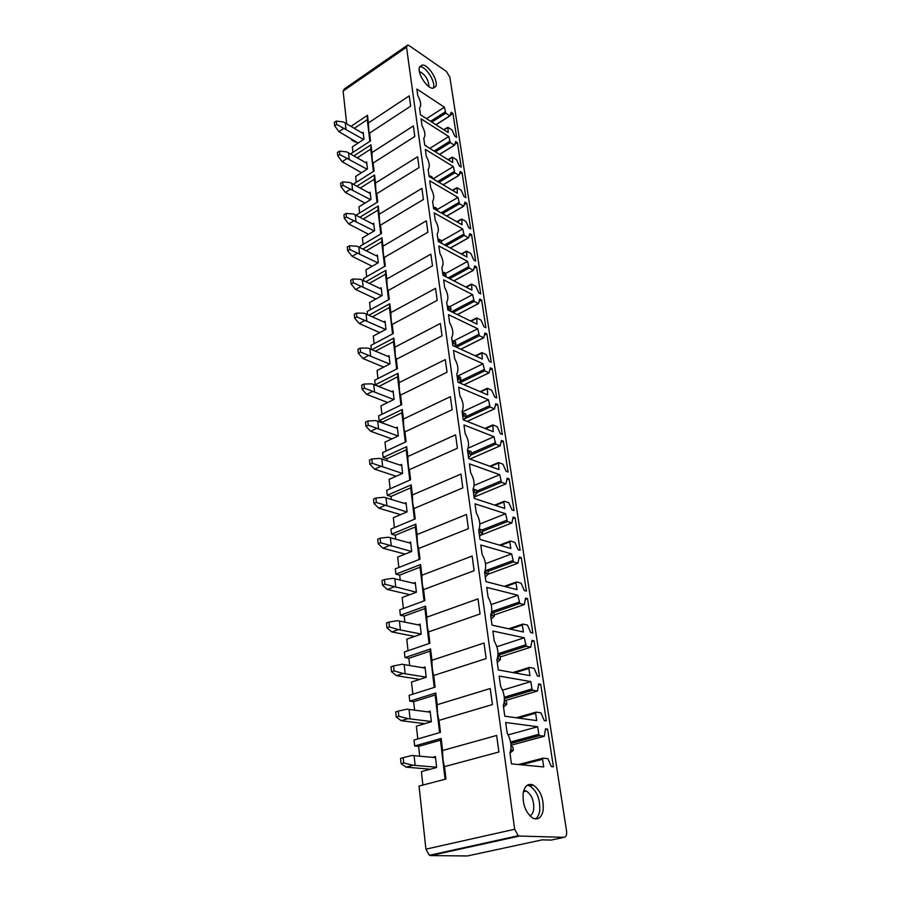 <?xml version="1.0" encoding="UTF-8"?>
<svg xmlns="http://www.w3.org/2000/svg" width="901" height="901" viewBox="0 0 901 901"><rect width="100%" height="100%" fill="white"/><g stroke="black" fill="none" stroke-linecap="round" stroke-linejoin="round"><path stroke-width="1.35" d="M519.46 836.049L518.278 835.723L514.674 829.258L425.925 849.159L429.394 855.297L430.599 855.59L467.416 855.95L542.222 839.856L551.175 840.081L564.037 837.333L519.46 836.049L430.599 855.59M406.61 45.782L344.396 88.895L343.112 91.069L406.52 47.19L514.674 829.258M564.037 837.333C566.11 837.006 566.954 834.912 566.571 831.071L449.858 77.092L446.333 71.382L409.178 45.647L407.669 45.05L406.52 47.19M419.675 66.685L419.956 66.685C426.139 66.404 436.174 82.588 433.28 88.107L433.19 88.287M419.652 66.742L422.456 64.996C428.628 64.726 438.674 80.944 435.78 86.451L432.885 88.275C426.725 88.535 416.611 72.114 419.652 66.742M452.955 113.47L456.627 137.335L454.814 136.164L452.043 130.003L447.966 127.368L448.191 132.56L420.474 114.81L419.528 108.064C421.488 105.563 420.902 101.43 417.794 95.664L416.859 89.019L444.373 107.185L445.815 113.154L450.004 115.869L451.153 112.276L452.955 113.47L450.32 115.148M444.373 107.185L426.511 118.673M448.788 136.524L450.263 142.617L454.476 145.252L455.624 141.513L457.449 142.673L461.211 167.124L459.375 165.987L456.57 159.747L452.46 157.191L452.696 162.518L424.743 145.275L423.774 138.36C425.745 135.713 425.148 131.467 421.995 125.644L421.037 118.842L448.788 136.524L429.8 148.395M457.449 142.673L454.859 144.273M462.055 172.598L465.896 197.646L464.049 196.553L461.222 190.224L457.066 187.746L457.325 193.231L429.124 176.528L428.133 169.433C430.104 166.629 429.495 162.281 426.308 156.391L425.328 149.42L453.316 166.584L454.814 172.812L459.048 175.357L460.208 171.472L462.055 172.598L459.51 174.118M453.316 166.584L433.066 178.86M457.956 197.398L459.487 203.761L463.745 206.216L464.916 202.162L466.763 203.254L470.716 228.933L468.847 227.874L465.975 221.455L461.796 219.067L462.067 224.721L433.629 208.593L432.604 201.317C434.586 198.333 433.955 193.873 430.723 187.937L429.721 180.774L457.956 197.398L436.85 209.787M466.763 203.254L464.263 204.707M471.595 234.688L475.649 261.02L473.768 259.995L470.851 253.485L466.639 251.188L466.932 257.01L438.235 241.491L437.188 234.023C439.181 230.87 438.539 226.297 435.262 220.294L434.237 212.94L462.709 228.989L464.263 235.488L468.554 237.864L469.725 233.629L471.595 234.688L469.139 236.062M462.709 228.989L441.287 241.164M467.585 261.391L469.173 268.036L473.487 270.311L474.669 265.896L476.55 266.91L480.706 293.917L478.803 292.949L475.863 286.349L471.606 284.142L471.921 290.133L442.977 275.267L441.895 267.597C443.889 264.275 443.236 259.567 439.925 253.496L438.866 245.962L467.585 261.391L445.826 273.33L445.725 276.675M476.55 266.91L474.129 268.228M481.63 299.977L485.898 327.682L483.983 326.759L480.999 320.058L476.708 317.952L477.034 324.135L447.831 309.955L446.727 302.072C448.732 298.558 448.056 293.737 444.7 287.599L443.619 279.862L472.597 294.638L474.208 301.43L478.544 303.603L479.737 299.008L481.63 299.977L479.242 301.216M472.597 294.638L449.779 306.689M477.733 328.752L479.377 335.701L483.736 337.762L484.929 332.976L486.844 333.888L491.225 362.337L489.288 361.459L486.27 354.667L481.934 352.663L482.294 359.037L452.831 345.59L451.694 337.492C453.699 333.775 453.012 328.82 449.61 322.614L448.495 314.663L477.733 328.752L453.732 340.938M486.844 333.888L484.49 335.082M492.205 368.712L496.688 397.915L494.75 397.082L491.676 390.201L487.317 388.308L487.689 394.875L457.967 382.204L456.796 373.881C458.812 369.962 458.091 364.871 454.656 358.598L453.507 350.433L483.004 363.779L484.682 370.885L489.063 372.834L490.268 367.845L492.205 368.712L489.874 369.838M483.004 363.779L457.145 376.359M488.421 399.751L490.133 407.027L494.536 408.851L495.753 403.648L497.701 404.459L502.308 434.462L500.348 433.685L497.239 426.691L492.836 424.923L493.23 431.703L463.238 419.855L462.044 411.295C464.06 407.151 463.328 401.914 459.837 395.584L458.665 387.182L488.421 399.751L462.134 411.982M497.701 404.459L495.392 405.529M503.344 441.186L508.085 472.011L506.103 471.291L502.949 464.195L498.512 462.551L498.929 469.545L468.666 458.564L467.439 449.768C469.455 445.398 468.7 440.015 465.175 433.606L463.959 424.968L493.985 436.703L495.73 444.159L500.156 445.849L501.384 440.42L503.344 441.186L501.057 442.188M493.985 436.703L468.137 448.169M499.706 474.681L501.485 482.317L505.923 483.882L507.162 478.217L509.144 478.915L514.02 510.597L512.027 509.943L508.817 502.735L504.346 501.238L503.828 502.037L504.785 508.446L474.253 498.411L472.991 489.356C475.018 484.738 474.241 479.197 470.66 472.721L469.41 463.835L499.706 474.681L474.072 485.481M505.923 483.882L474.072 497.082L505.934 483.882M509.144 478.915L506.88 479.861M515.113 517.703L520.114 550.286L518.109 549.689L514.854 542.368L510.338 541.017L509.82 541.873L510.811 548.461L480.008 539.406L478.701 530.092C480.729 525.227 479.929 519.517 476.302 512.973L475.018 503.828L505.585 513.739L507.409 521.555L511.869 522.974L513.108 517.061L515.113 517.703L512.86 518.593M505.585 513.739L479.816 523.999M511.633 553.901L513.491 561.92L517.996 563.193L519.224 557.009L521.24 557.595L526.398 591.101L524.371 590.583L521.093 583.15L516.51 581.945L515.991 582.846L517.016 589.626L485.932 581.629L484.58 572.034C486.608 566.909 485.785 561.03 482.114 554.408L480.785 544.992L511.633 553.901L485.493 563.711M521.24 557.595L519.01 558.417M527.547 598.624L532.851 633.11L530.802 632.66L527.502 625.114L522.862 624.066L522.343 625.024L523.391 632.006L492.025 625.136L490.64 615.248C492.667 609.831 491.822 603.783 488.094 597.081L486.731 587.384L517.861 595.234L519.764 603.456L524.303 604.571L525.52 598.106L527.547 598.624L525.328 599.39M517.861 595.234L491.169 604.605M524.269 637.773L526.207 646.22L530.79 647.166L531.995 640.408L534.045 640.848L539.496 676.358L537.435 675.987L534.102 668.317L529.405 667.438L528.887 668.463L529.968 675.649L498.309 669.961L496.879 659.769C498.917 654.07 498.039 647.83 494.255 641.05L492.858 631.06L524.269 637.773L496.845 646.738M534.045 640.848L531.838 641.557M540.724 684.321L546.344 720.89L544.272 720.609L540.893 712.815L536.14 712.117L535.622 713.198L536.737 720.609L504.797 716.194L503.321 705.674C505.348 699.66 504.447 693.229 500.607 686.382L499.165 676.077L530.858 681.595L531.973 688.961L532.851 690.256L537.469 691.022L538.663 683.96L540.724 684.321L538.528 684.974M530.858 681.595L502.521 690.155M537.66 726.735L538.798 734.326L539.688 735.621L544.35 736.207L545.522 728.83L547.605 729.1L553.405 766.785L551.311 766.582L547.898 758.676L543.089 758.158L542.56 759.306L543.708 766.942L511.475 763.879L509.955 753.033C511.993 746.692 511.058 740.059 507.162 733.121L505.675 722.489L537.66 726.735L508.175 734.889M547.605 729.1L545.42 729.697M351.007 126.331L367.495 115.328L367.293 119.698L354.341 128.314M367.495 115.328L368.396 122.93C368.61 130.048 369.016 133.438 369.59 133.1L370.514 140.905L350.512 153.936M367.293 119.698L369.849 141.344M369.59 133.1L410.665 106.149L409.257 95.855L368.396 122.93M354.791 168.915L359.116 171.348M362.168 132.976L363.204 132.289L364.004 139.216L352.347 146.852L352.955 152.348M353.924 155.884L370.975 144.813L370.761 149.104L357.28 157.81M370.975 144.813L371.899 152.618C372.113 159.736 372.518 163.205 373.138 163.036L374.084 171.032L353.293 184.198M370.761 149.104L373.397 171.46M373.138 163.036L414.809 136.479L413.368 125.915L371.899 152.618M358.159 199.436L362.225 201.633M365.558 162.552L366.617 161.876L367.439 168.96L355.625 176.472L356.267 182.295M356.875 186.169L374.557 175.042L374.309 179.231L360.265 188.039M374.557 175.042L375.503 183.027C375.706 190.156 376.122 193.715 376.764 193.704L377.733 201.903L356.638 214.832L356.717 215.564M374.309 179.231L377.035 202.331M376.764 193.704L419.055 167.575L417.58 156.751L375.503 183.027M369.027 192.859L370.12 192.172L370.964 199.448L358.981 206.836L359.657 212.974M359.848 217.22L378.217 206.014L377.958 210.102L363.283 219.022M378.217 206.014L379.186 214.213C379.377 221.331 379.817 224.98 380.481 225.16L381.472 233.562L360.062 246.243L360.231 247.741M377.958 210.102L380.774 233.978M380.481 225.16L423.414 199.493L421.905 188.377L379.186 214.213M372.586 223.921L373.712 223.234L374.579 230.69L362.416 237.943L363.137 244.43M362.855 249.059L381.968 237.774L381.686 241.761L366.313 250.793M381.968 237.774L382.97 246.187C383.15 253.305 383.589 257.044 384.299 257.416L385.313 266.032L363.587 278.465L363.835 280.74M381.686 241.761L384.603 266.448M384.299 257.416L427.896 232.233L426.331 220.835L382.97 246.187M376.224 255.76L377.395 255.084L378.285 262.72L365.941 269.838L366.696 276.686M365.874 281.72L385.819 270.356L385.515 274.219L369.376 283.376M385.819 270.356L386.844 278.983C387.025 286.09 387.475 289.931 388.207 290.505L389.255 299.346L367.191 311.509L367.54 314.618M385.515 274.219L388.522 299.751M388.207 290.505L432.48 265.84L430.881 254.138L386.844 278.983M379.963 288.421L381.179 287.746L382.08 295.573L369.556 302.545L370.356 309.764M368.903 315.226L389.773 303.783L389.446 307.523L372.44 316.814M389.773 303.783L390.82 312.636C390.989 319.742 391.462 323.673 392.217 324.45L393.298 333.539L370.897 345.41L371.336 349.385M389.446 307.523L392.554 333.933M392.217 324.45L437.199 300.36L435.555 288.343L390.82 312.636M383.792 321.927L385.054 321.24L385.977 329.293L373.262 336.084L374.106 343.709M371.933 349.633L393.838 338.089L393.478 341.704L375.492 351.142M393.838 338.089L394.908 347.178C395.066 354.273 395.539 358.316 396.339 359.319L397.442 368.644L374.703 380.199L375.21 384.828L397.994 373.318L397.611 376.787L378.837 386.518M393.478 341.704L396.699 369.016M396.339 359.319L442.042 335.825L440.364 323.47L394.908 347.178M378.803 386.259L375.21 384.828M387.712 356.312L389.029 355.625L389.987 363.88L377.069 370.514L377.958 378.544M397.994 373.318L399.098 382.643C399.244 389.728 399.74 393.883 400.573 395.111L401.711 404.684L378.6 415.913L379.118 420.677L402.274 409.493L401.857 412.816L382.756 422.006L382.88 423.11M397.611 376.787L400.945 405.056M400.573 395.111L447.02 372.259L445.297 359.567L399.098 382.643M382.756 422.006L379.118 420.677M391.732 391.608L393.106 390.933L394.086 399.402L380.977 405.844L381.911 414.314M402.274 409.493L403.411 419.078C403.547 426.139 404.053 430.408 404.921 431.883L406.092 441.727L382.61 452.606L383.139 457.494L406.666 446.659L406.227 449.836L386.822 458.733L387.036 460.715M401.857 412.816L405.315 442.087M404.921 431.883L452.144 409.718L450.365 396.677L403.411 419.078M386.822 458.733L383.139 457.494M395.854 427.862L397.296 427.175L398.31 435.881L384.986 442.132L385.966 451.041M406.666 446.659L407.838 456.514C407.962 463.553 408.48 467.934 409.392 469.669L410.586 479.794L386.732 490.29L387.272 495.313L411.183 484.862L410.71 487.869L390.989 496.451L391.316 499.379M406.227 449.836L409.797 480.132M409.392 469.669L457.404 448.248L455.579 434.823L407.838 456.514M390.989 496.451L387.272 495.313M400.078 465.107L401.609 464.409L402.646 473.363L389.097 479.4L390.144 488.792M411.183 484.862L412.388 494.987C412.5 502.003 413.03 506.52 413.987 508.524L415.215 518.931L390.955 529.022L391.518 534.192L415.834 524.145L415.327 526.972L395.269 535.228L395.708 539.125M410.71 487.869L414.415 519.258M413.987 508.524L462.821 487.891L460.94 474.072L412.388 494.987M395.269 535.228L391.518 534.192M404.414 503.377L406.036 502.679L407.094 511.881L393.332 517.692L394.424 527.581M415.834 524.145L417.062 534.563C417.163 541.546 417.704 546.186 418.706 548.484L419.979 559.183L395.314 568.846L395.888 574.162L420.609 564.555L420.069 567.191L399.684 575.086L400.224 580.03M415.327 526.972L419.168 559.498M418.706 548.484L468.396 528.684L466.459 514.471L417.062 534.563M399.684 575.086L395.888 574.162M408.863 542.729L410.586 542.03L411.678 551.48L397.69 557.055L398.839 567.472M420.609 564.555L421.882 575.266C421.961 582.215 422.524 586.99 423.571 589.592L424.878 600.607L399.785 609.808L400.382 615.27L425.531 606.125L424.945 608.569L404.211 616.081L404.876 622.129M420.069 567.191L424.044 600.911M423.571 589.592L474.14 570.693L472.135 556.052L421.882 575.266M404.211 616.081L400.382 615.27M413.413 583.195L415.26 582.497L416.386 592.216L402.161 597.543L403.366 608.49M425.531 606.125L426.826 617.162C426.894 624.078 427.479 628.988 428.572 631.905L429.912 643.246L404.391 651.964L405 657.584L430.588 648.934L429.968 651.153L408.874 658.271L409.673 665.479M424.945 608.569L429.067 643.528M428.572 631.905L480.053 613.975L477.992 598.883L426.826 617.162M408.874 658.271L405 657.584M418.064 624.843L420.08 624.123L421.24 634.135L406.768 639.181L408.04 650.713M430.588 648.934L431.928 660.287C431.984 667.157 432.581 672.225 433.73 675.48L435.104 687.159L409.133 695.347L409.764 701.136L435.802 693.015L435.149 695.009L413.672 701.688L414.606 710.123M429.968 651.153L434.248 687.429M433.73 675.48L486.146 658.575L484.017 643.021L431.928 660.287M413.672 701.688L409.764 701.136M422.817 667.709L425.035 666.977L426.229 677.293L411.498 682.046L412.838 694.175M435.802 693.015L437.188 704.717C437.21 711.531 437.83 716.745 439.035 720.361L440.454 732.4L414.01 740.036L414.663 745.994L441.175 738.437L440.476 740.183L418.616 746.4L419.686 756.142M435.149 695.009L439.587 732.648M439.035 720.361L492.43 704.559L490.234 688.533L437.188 704.717M418.616 746.4L414.663 745.994M427.66 711.858L430.137 711.114L431.365 721.724L416.375 726.172L417.794 738.944M441.175 738.437L442.594 750.499C442.605 757.257 443.247 762.64 444.497 766.627L445.972 779.027L419.033 786.066L425.925 849.159M440.476 740.183L445.083 779.264M444.497 766.627L498.906 752.008L496.654 735.464L442.594 750.499M432.548 757.358L435.397 756.57L436.658 767.517L421.398 771.628L422.884 785.064M351.491 139.126L351.581 139.948L352.201 139.542M351.581 139.948L355.433 142.2L356.053 141.795M428.899 86.609C428.583 79.671 425.407 74.614 419.393 71.449M346.682 123.752L343.112 91.069M543.134 810.371C543.889 798.759 540.611 790.335 533.268 785.086C528.234 783.115 524.889 785.649 523.244 792.689C522.343 804.233 525.565 812.736 532.919 818.187C538.156 820.248 541.557 817.646 543.134 810.371M523.774 790.492L526.409 791.033C531.838 794.919 534.259 801.135 533.651 809.706C533.054 812.927 531.77 814.955 529.799 815.799M535.419 818.964C537.582 817.545 538.989 814.943 539.665 811.17C540.442 799.581 537.165 791.168 529.833 785.931L527.355 785.21M363.599 139.475L336.647 124.406L336.298 121.094L343.574 122.007L363.362 133.686M336.298 121.094L334.294 122.446L334.643 125.757L338.956 131.681L344.238 128.145M336.647 124.406L334.643 125.757M338.956 131.681L358.17 143.034M423.718 116.882L421.893 115.711M367.045 169.208L339.812 154.51L339.452 151.109L346.806 151.909L366.775 163.25M339.452 151.109L337.425 152.438L337.774 155.839L342.121 161.684L347.493 158.204M339.812 154.51L337.774 155.839M342.121 161.684L361.538 172.71M428.02 147.291L426.173 146.165M425.193 145.557L426.083 145.466M370.581 199.684L343.044 185.369L342.684 181.878L350.117 182.554L370.277 193.546M342.684 181.878L340.623 183.196L340.995 186.676L345.376 192.431L350.816 189.007M343.044 185.369L340.995 186.676M345.376 192.431L364.995 203.119M432.424 178.488L432.232 177.103L430.374 175.999L430.565 177.384M429.067 176.134L430.374 175.999M374.208 230.915L346.378 217.017L345.995 213.436L353.519 213.976L373.87 224.597M345.995 213.436L343.912 214.72L344.283 218.301L348.71 223.966L354.228 220.599M346.378 217.017L344.283 218.301M348.71 223.966L368.543 234.294M436.951 210.474L436.647 208.368L434.778 207.298L435.082 209.415M433.46 207.433L434.778 207.298M377.924 262.923L349.779 249.476L349.397 245.804L356.999 246.21L377.553 256.425M349.397 245.804L347.279 247.065L347.662 250.737L352.122 256.301L357.731 253.001M349.779 249.476L347.662 250.737M352.122 256.301L372.169 266.245M441.535 242.91L441.186 240.432L439.294 239.407L439.643 241.885L441.377 243.191M437.965 239.531L439.294 239.407M381.742 295.765L353.282 282.779L352.888 279.006L360.569 279.276L381.326 289.075M352.888 279.006L350.737 280.245L351.131 284.018L355.636 289.48L361.324 286.248M353.282 282.779L351.131 284.018M355.636 289.48L375.908 299.008M442.582 272.462L443.934 272.35L444.294 274.895L446.198 275.875M443.934 272.35L445.837 273.33M443.191 275.379L444.294 274.895M385.662 329.462L356.875 316.972L356.469 313.097L364.241 313.221L385.2 322.569M356.469 313.097L354.284 314.314L354.69 318.177L359.229 323.527L365.006 320.362M356.875 316.972L354.69 318.177M359.229 323.527L379.738 332.627M450.984 309.707L450.613 307.095L448.698 306.16L449.058 308.761L450.984 309.707L450.117 311.059M447.313 306.261L448.698 306.16M447.752 309.336L449.058 308.761M389.683 364.038L360.569 352.077L360.152 348.101L368.002 348.056L389.176 356.931M360.152 348.101L357.934 349.284L358.339 353.248L362.923 358.485L368.791 355.399M360.569 352.077L358.339 353.248M362.923 358.485L383.668 367.124M455.895 344.43L455.512 341.761L453.575 340.86L453.958 343.54L455.895 344.43L454.555 346.378M452.178 340.95L453.575 340.86M452.629 344.114L453.958 343.54M393.827 399.537L364.353 388.14L363.925 384.051L371.865 383.849L393.253 392.217M363.925 384.051L361.673 385.2L362.101 389.277L366.718 394.379L372.676 391.383M364.353 388.14L362.101 389.277M366.718 394.379L387.712 402.533M460.94 380.098L460.546 377.35L458.598 376.505L458.981 379.253L460.94 380.098L459.037 382.655M457.179 376.584L458.598 376.505M457.629 379.839L458.981 379.253M398.084 435.994L368.25 425.193L367.811 420.992L375.841 420.609L397.454 428.448M367.811 420.992L365.513 422.107L365.952 426.297L370.615 431.264L376.674 428.358M368.25 425.193L365.952 426.297M370.615 431.264L391.867 438.9M466.121 416.746L465.727 413.919L463.745 413.12L464.15 415.958L466.121 416.746L463.531 419.967M462.314 413.199L463.745 413.12M462.776 416.532L464.15 415.958M402.454 473.442L372.248 463.283L371.798 458.969L379.918 458.395L401.756 465.659M371.798 458.969L369.466 460.051L369.917 464.353L374.625 469.173L380.785 466.369M372.248 463.283L369.917 464.353M374.625 469.173L396.147 476.257M471.448 454.397L471.032 451.491L469.049 450.759L469.455 453.665L471.448 454.397L468.565 457.798M467.585 450.815L469.049 450.759M468.07 454.25L469.455 453.665M406.97 511.937L376.37 502.454L375.897 498.016L384.119 497.251L406.171 503.918M375.897 498.016L373.532 499.053L373.994 503.49L378.747 508.141L384.997 505.438M376.37 502.454L373.994 503.49M378.747 508.141L400.551 514.64M476.922 493.117L476.505 490.133L474.489 489.457L474.906 492.442L476.922 493.117L473.982 496.44M473.014 489.502L474.489 489.457M473.498 493.027L474.906 492.442M411.622 551.513L380.605 542.751L380.121 538.19L388.432 537.21L410.721 543.235M380.121 538.19L377.71 539.181L378.195 543.742L382.981 548.225L389.345 545.634M380.605 542.751L378.195 543.742M382.981 548.225L405.09 554.104M482.553 532.93L482.125 529.867L480.087 529.247L480.526 532.322L482.553 532.93L479.557 536.185M479.084 529.27L480.087 529.247M479.095 532.919L480.526 532.322M416.386 592.205L384.952 584.231L384.468 579.523L392.881 578.329L415.395 583.679M384.468 579.523L382.013 580.481L382.508 585.166L387.34 589.479L393.816 587.002M384.952 584.231L382.508 585.166M387.34 589.479L409.786 594.694M488.353 573.903L487.903 570.75L485.853 570.198L486.303 573.363L488.353 573.903L485.29 577.068M485.267 570.209L485.853 570.198M484.851 573.96L486.303 573.363M421.229 634.056L398.411 629.596L389.446 626.927L388.939 622.095L397.454 620.654L420.215 625.283M388.939 622.095L386.45 622.996L386.946 627.828L391.834 631.939L398.411 629.596M389.446 626.927L386.946 627.828M391.834 631.939L414.629 636.444M494.311 616.081L493.849 612.826L491.788 612.353L492.25 615.608L494.311 616.081L491.191 619.156M490.775 616.205L492.25 615.608M426.207 677.147L403.152 673.452L394.064 670.918L393.546 665.929L402.161 664.251L425.159 668.114M393.546 665.929L391.011 666.774L391.53 671.752L396.451 675.66L403.152 673.452M394.064 670.918L391.53 671.752M396.451 675.66L419.652 679.41M497.262 662.483L500.46 659.509L499.987 656.165L497.904 655.759M497.904 655.793L498.366 659.115L500.46 659.509M496.913 659.69L498.366 659.115M431.342 721.51L408.04 718.649L398.828 716.239L398.287 711.103L407.015 709.166L430.261 712.207M398.287 711.103L395.708 711.903L396.249 717.027L401.215 720.71L408.04 718.649M398.828 716.239L396.249 717.027M401.215 720.71L424.878 723.649M503.524 707.127L506.779 704.255L506.294 700.809L504.402 700.516M504.335 701.507L504.673 703.94L506.779 704.255M503.817 704.278L504.673 703.94M436.625 767.224L413.075 765.242L403.738 762.978L403.186 757.673L412.016 755.455L435.521 757.64M403.186 757.673L400.551 758.417L401.103 763.699L406.126 767.145L413.075 765.242M403.738 762.978L401.103 763.699M406.126 767.145L430.34 769.217M509.966 753.123L513.311 750.375L512.804 746.816L511.058 746.625M510.968 748.652L511.182 750.15L513.311 750.375M431.849 122.086L445.815 113.154M430.577 121.286L445.094 111.994M449.858 115.801L435.904 124.687M436.005 124.755L449.982 115.857M444.047 129.902L447.47 127.751M448.326 159.815L451.964 157.596M449.531 141.446L434.091 151.041M435.397 151.852L450.263 142.617M454.329 145.196L439.485 154.375M439.587 154.431L454.453 145.241M438.967 182.351L454.814 172.812M437.616 181.551L454.07 171.629M458.924 175.312L443.089 184.795M459.048 175.357L443.202 184.863L459.014 175.357M452.685 190.483L456.57 188.185M457.134 221.916L461.289 219.54M458.733 202.567L441.13 212.85M442.537 213.638L459.487 203.761M463.621 206.171L446.693 216.003M463.745 206.216L446.795 216.06L463.7 206.216M446.085 245.736L464.263 235.488M444.632 244.948L463.508 234.294M468.441 237.819L450.286 248.012M450.342 248.045L468.509 237.853M461.672 254.161L466.132 251.694M466.301 287.25L471.099 284.682M468.407 266.831L448.101 277.902M449.61 278.679L469.173 268.036M473.385 270.277L453.845 280.853M453.89 280.875L473.43 270.289M453.079 312.501L474.208 301.43M451.491 311.735L473.43 300.213M478.454 303.569L457.348 314.573L478.476 303.581M471.009 321.207L476.19 318.537M475.796 356.064L481.427 353.293M478.589 334.474L454.791 346.48M456.458 347.234L479.377 335.701M483.657 337.74L460.771 349.205L483.668 337.74M459.69 382.936L484.682 370.885M460.287 381.067L483.893 369.658M489.006 372.811L464.049 384.795M480.65 391.879L486.799 388.973M485.571 428.673L492.318 425.632M489.333 405.788L466.087 416.521M464.567 418.807L490.133 407.027M494.491 408.84L467.135 421.386M471.009 455.016L495.73 444.159M471.291 453.304L494.919 442.909M500.123 445.849L469.95 459.037M490.538 466.504L497.994 463.305M495.527 505.405L503.828 502.037M500.663 481.066L476.64 491.101M476.843 492.588L501.485 482.317M482.339 531.432L507.409 521.555L482.339 531.432M482.136 529.946L506.576 520.305M511.869 522.974L480.492 535.284M509.91 541.186L499.537 545.15M500.505 545.432L509.82 541.873M516.104 582.091L504.245 586.348M505.405 586.641L515.991 582.846M512.646 560.659L486.484 570.367M513.469 561.909L487.993 571.347L513.491 561.92M517.996 563.193L488.094 574.219M493.174 612.669L519.764 603.456M491.631 611.655L518.908 602.183M524.303 604.571L494.153 614.978M522.49 624.19L508.727 628.797M510.146 629.101L522.343 625.024M529.067 667.54L512.838 672.574M514.584 672.889L528.887 668.463M525.339 644.936L497.994 653.766M497.938 655.32L526.207 646.22M530.79 647.166L500.1 657.009M504.402 698.703L532.851 690.256M504.301 697.205L531.973 688.961M537.469 691.022L505.056 700.618M535.836 712.195L516.25 717.782M518.458 718.086L535.622 713.198M542.83 758.225L518.424 764.544M521.274 764.814L542.56 759.306M538.798 734.326L510.597 742.007M510.833 743.46L539.688 735.621M544.35 736.207L511.002 745.228M345.961 129.057L345.297 122.93M349.228 159.083L348.541 152.798M352.573 189.863L351.874 183.421M356.008 221.421L355.287 214.821M359.522 253.789L358.789 247.009M363.137 287.002L362.371 280.053M366.842 321.094L366.065 313.953M370.638 356.086L369.849 348.755M374.546 392.036L373.735 384.502M378.566 428.966L377.722 421.217M382.688 466.921L381.821 458.958M386.934 505.945L386.045 497.769M391.293 546.096L390.381 537.672M395.787 587.407L394.841 578.735M400.416 629.934L399.436 621.014M405.168 673.734L404.177 664.544M410.079 718.863L409.043 709.391M415.136 765.377L414.077 755.612M518.278 835.723L429.394 855.297M422.456 64.996L419.956 66.685M436.016 124.766L450.004 115.869M443.799 129.744L447.482 127.424M448.056 159.657L451.987 157.247M439.598 154.443L454.476 145.252M452.392 190.314L456.593 187.813M456.818 221.736L461.312 219.157M450.376 248.057L468.554 237.864M461.323 253.969L466.155 251.289M465.907 287.047L471.133 284.254M453.935 280.898L473.487 270.311M457.426 314.607L478.544 303.603M470.57 320.993L476.235 318.087M475.311 355.85L481.472 352.809M460.828 349.239L483.736 337.762M464.094 384.817L489.063 372.834M480.109 391.642L486.844 388.466M484.952 428.425L492.374 425.092M467.18 421.398L494.536 408.851M469.973 459.037L500.156 445.849M489.84 466.245L498.05 462.72M494.717 505.134L503.896 501.406M493.106 612.657L519.697 603.433M497.949 655.264L526.116 646.186M504.402 698.635L532.728 690.211M510.822 743.381L539.541 735.576M526.409 791.033L523.436 791.754M533.268 785.086L529.833 785.931"/></g></svg>
